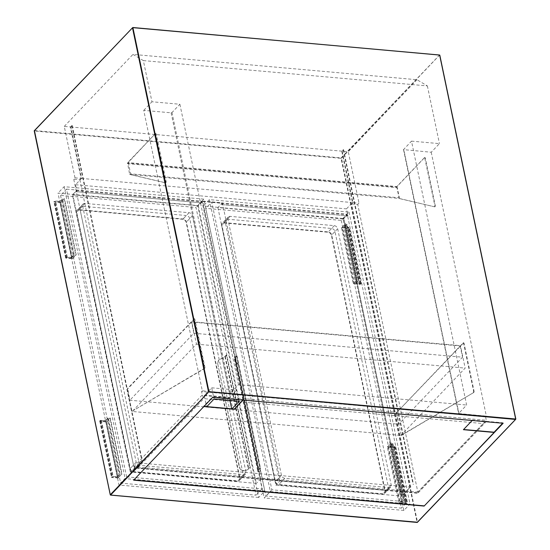 <?xml version="1.0" encoding="UTF-8"?>
<svg xmlns="http://www.w3.org/2000/svg" width="550" height="550" viewBox="0 0 550 550"><rect width="100%" height="100%" fill="white"/><g stroke="black" fill="none" stroke-linecap="round" stroke-linejoin="round"><path stroke-width="0.41" stroke-dasharray="2.75 2.06" d="M81.118 178.379L79.846 179.706L73.734 179.163L74.999 177.829L81.118 178.379L70.373 126.947L72.215 125.496L70.792 126.981L81.537 178.413L75.522 184.724L76.986 191.737L202.682 202.943L202.386 201.541L221.939 203.28L222.234 204.683L347.937 215.889L346.472 208.876L352.488 202.572L341.743 151.14L343.585 149.689L342.162 151.174L348.281 151.724L359.026 203.156L357.754 204.483L417.828 492.037L486.303 420.276L485.554 422.256L483.347 423.576L417.257 492.834L417.842 493.219L485.554 422.256M222.234 204.683L347.937 215.889M221.98 204.951L221.691 203.548L217.883 207.542L343.915 219.051L401.672 495.942L410.389 487.142M217.883 207.542L275.88 485.169L401.796 496.121L343.915 219.051L343.372 218.728L347.105 214.727L221.691 203.548M347.105 214.727L347.683 216.157M403.899 510.428L264.234 497.977L270.359 491.556L410.025 504.006L403.899 510.428L342.911 218.494L203.246 206.044L264.234 497.977M342.911 218.494L349.037 212.08L209.371 199.629L203.246 206.044M209.371 199.629L270.359 491.556M349.037 212.08L410.025 504.006M258.651 497.475L118.986 485.024L57.998 193.098L197.663 205.549L258.651 497.475L264.777 491.061L125.111 478.61L118.986 485.024M242.887 400.063L243.272 399.658L212.548 396.914L203.583 406.312L204.064 406.354M502.666 423.225L503.051 422.819L472.326 420.076L472.182 420.502M472.374 420.303L243.127 400.084M203.631 406.533L133.815 479.978M231.962 408.842L206.587 406.849L204.242 395.636L211.716 387.805L214.053 399.025M211.716 387.805L236.851 390.046L239.195 401.266M503.051 422.819L503.147 423.266M212.548 396.914L212.644 397.368M472.326 420.076L463.602 429.495M204.242 395.636L229.384 397.877L236.851 390.046M229.384 397.877L229.921 400.434M264.777 491.061L203.789 199.127L197.663 205.549M203.789 199.127L64.123 186.677L57.998 193.098M411.503 141.137L439.436 143.632L431.221 152.24L403.514 149.621L411.503 141.137L466.634 405.027L458.645 413.504L486.351 416.13L485.602 416.914L201.575 391.586L202.283 394.955L203.789 398.647L483.347 423.576M143.358 60.596L427.377 85.917L416.982 79.722L132.956 54.402L143.358 60.596L151.958 101.764L179.891 104.252L171.971 112.551L171.112 112.812L143.743 110.371L202.324 390.809L229.701 393.25L230.56 392.982L238.473 384.684L466.634 405.027M179.891 104.252L238.473 384.684M342.162 151.174L352.908 202.606L359.026 203.156M431.221 152.24L486.351 416.13M135.836 468.126L137.706 467.906L417.257 492.834C417.856 493.563 418.048 493.302 417.828 492.037L133.808 466.716L135.836 468.126L417.732 493.261M427.377 85.917L439.436 143.632M74.999 177.829L64.261 126.397L70.373 126.947M485.602 416.914L486.303 420.276L202.283 394.955L133.808 466.716L73.734 179.163M201.575 391.586L202.324 390.809M143.743 110.371L151.958 101.764M71.796 125.455L141.708 460.13L142.127 460.164L130.714 471.783L72.834 194.714L76.718 190.623L72.407 194.844L198.323 205.796L256.327 483.422L130.288 471.914L131.058 472.086L139.721 463.011L410.114 487.114L401.796 496.121M72.215 125.496L142.127 460.164M75.522 184.724L346.472 208.876M81.537 178.413L352.488 202.572M70.792 126.981L341.743 151.14M64.261 126.397L132.956 54.402M416.982 79.722L348.281 151.724M343.166 149.655L413.078 484.323M343.585 149.689L413.497 484.357M79.846 179.706L139.019 462.942L141.708 460.13M139.019 462.942L139.439 462.983M352.908 202.606L351.636 203.94L410.809 487.176M351.636 203.94L357.754 204.483M76.986 191.737L202.682 202.943M76.732 191.998L76.498 190.877M202.428 203.204L202.132 201.802L76.718 190.623M130.288 471.914L72.407 194.844L73.054 194.459M64.123 186.677L125.111 478.61M280.363 480.473L260.81 478.727L202.806 201.101L222.358 202.84L280.363 480.473L275.88 485.169M260.81 478.727L256.327 483.422M202.132 201.802L198.323 205.796M222.358 202.84L221.939 203.28M202.806 201.101L202.386 201.541M341.261 220.413L401.369 508.138L265.891 496.059L205.782 208.333L341.261 220.413L347.236 214.149L407.344 501.875L401.369 508.138M407.344 501.875L271.865 489.796L211.757 202.07L205.782 208.333M211.757 202.07L347.236 214.149M271.865 489.796L265.891 496.059M337.666 228.711L391.215 485.024A3.224 2.386 -136.3 0 1 390.748 486.998A3.224 2.386 -136.3 0 1 389.001 487.582L284.811 478.294A3.224 2.386 -136.3 0 1 281.435 475.241L227.886 218.921A3.224 2.386 -136.3 0 1 228.353 216.947A3.224 2.386 -136.3 0 1 230.093 216.37L334.283 225.658A3.224 2.386 -136.3 0 1 337.666 228.711L331.691 234.974L385.234 491.288A3.224 2.386 -136.3 0 1 384.773 493.261A3.224 2.386 -136.3 0 1 383.027 493.845L278.836 484.557A3.224 2.386 -136.3 0 1 275.461 481.498L221.911 225.184A3.224 2.386 -136.3 0 1 222.372 223.211A3.224 2.386 -136.3 0 1 224.118 222.626L328.309 231.921A3.224 2.386 -136.3 0 1 331.691 234.974M223.822 222.942L328.013 232.231A3.224 2.386 -136.3 0 1 331.389 235.283L384.938 491.604A3.224 2.386 43.7 0 1 384.478 493.577A3.224 2.386 43.7 0 1 382.731 494.154L278.541 484.866A3.224 2.386 -136.3 0 1 275.158 481.814L221.616 225.5A3.224 2.386 -136.3 0 1 222.076 223.52A3.224 2.386 -136.3 0 1 223.822 222.942L227.404 219.182L331.595 228.477A3.224 2.386 -136.3 0 1 334.978 231.529L388.52 487.843L384.938 491.604M388.52 487.843A3.224 2.386 43.7 0 1 388.059 489.816A3.224 2.386 43.7 0 1 386.313 490.401L282.123 481.112A3.224 2.386 -136.3 0 1 278.747 478.053L225.197 221.739A3.224 2.386 -136.3 0 1 225.658 219.766A3.224 2.386 -136.3 0 1 227.404 219.182M235.104 357.411L258.541 469.583L260.033 468.016L236.596 355.843L235.104 357.411A6.442 2.949 168.2 0 0 234.383 359.226A6.442 2.949 168.2 0 0 234.527 359.604C235.943 360.752 237.298 362.636 238.583 365.241L260.26 469.006L259.655 471.873L257.957 471.776L258.321 471.398L259.882 471.632L260.26 469.006M258.541 469.583A6.442 2.949 168.2 0 0 257.819 471.398A6.442 2.949 168.2 0 0 257.957 471.776M260.033 468.016L260.452 468.05L258.961 469.618A5.961 2.723 168.2 0 0 258.294 471.295A5.961 2.723 168.2 0 0 258.321 471.398M236.596 355.843L237.016 355.877L260.452 468.05M237.016 355.877L235.524 357.445A5.961 2.723 168.2 0 0 234.857 359.123A5.961 2.723 168.2 0 0 234.884 359.226L234.527 359.604M238.583 365.241L234.884 359.226M238.81 365.007L260.48 468.772M399.678 502.865L403.184 499.187L391.469 443.101L387.956 446.779L399.678 502.865L405.543 503.388L406.471 502.947L406.141 502.762L401.527 502.349L389.812 446.263L394.756 446.861L393.821 447.301L387.956 446.779M389.812 446.263L392.425 443.527L404.147 499.613L401.527 502.349M404.147 499.613L404.566 499.647L402.174 502.157L406.361 502.528A1.127 0.516 -11.8 0 1 406.945 502.844A1.127 0.516 -11.8 0 1 406.457 503.415A1.127 0.516 -11.8 0 1 405.316 503.621L399.032 503.064L403.184 499.187M392.425 443.527L392.844 443.561L404.566 499.647M392.844 443.561L390.459 446.071L402.174 502.157M390.459 446.071L394.646 446.442A1.127 0.516 -11.8 0 1 395.223 446.758A1.127 0.516 -11.8 0 1 394.735 447.329A1.127 0.516 -11.8 0 1 393.601 447.535L387.317 446.978L399.032 503.064M387.317 446.978L391.05 443.066L402.765 499.152M391.05 443.066L391.469 443.101M342.141 227.48L345.654 223.802L357.369 279.888L353.863 283.566L342.141 227.48L348.012 228.002L348.941 227.556L343.998 226.964L355.712 283.051L360.656 283.649L359.728 284.089L353.863 283.566M355.712 283.051L358.332 280.314L346.61 224.228L343.998 226.964M346.61 224.228L347.029 224.262L344.644 226.772L348.831 227.143A1.127 0.516 -11.8 0 1 349.415 227.459A1.127 0.516 -11.8 0 1 348.92 228.023A1.127 0.516 -11.8 0 1 347.786 228.236L341.502 227.679L345.654 223.802M358.332 280.314L358.751 280.349L347.029 224.262M358.751 280.349L356.359 282.858L344.644 226.772M356.359 282.858L360.546 283.229A1.127 0.516 -11.8 0 1 361.13 283.546A1.127 0.516 -11.8 0 1 360.642 284.116A1.127 0.516 -11.8 0 1 359.501 284.322L353.217 283.766L341.502 227.679M353.217 283.766L356.95 279.854L345.235 223.768M356.95 279.854L357.369 279.888M60.528 195.387L120.642 483.106L256.114 495.186L196.006 207.46L60.528 195.387L66.509 189.124L126.617 476.85L120.642 483.106M126.617 476.85L262.089 488.922L201.981 201.204L66.509 189.124M201.981 201.204L196.006 207.46M262.089 488.922L256.114 495.186M82.638 205.975L136.18 462.289A3.224 2.386 43.7 0 0 139.562 465.341L243.753 474.629A3.224 2.386 43.7 0 0 245.499 474.052A3.224 2.386 43.7 0 0 245.96 472.079L192.411 215.758A3.224 2.386 43.7 0 0 189.035 212.706L84.844 203.417A3.224 2.386 43.7 0 0 83.098 203.995A3.224 2.386 43.7 0 0 82.638 205.975L76.663 212.238L130.206 468.552A3.224 2.386 43.7 0 0 133.588 471.604L237.779 480.893A3.224 2.386 43.7 0 0 239.525 480.315A3.224 2.386 43.7 0 0 239.986 478.335L186.436 222.021A3.224 2.386 43.7 0 0 183.061 218.969L78.87 209.681A3.224 2.386 43.7 0 0 77.124 210.258A3.224 2.386 43.7 0 0 76.663 212.238M60.576 202.379L64.089 198.701L75.804 254.788L72.297 258.466L60.576 202.379L54.711 201.857L54.381 201.671L55.309 201.231L59.922 201.637L71.638 257.73L67.024 257.317L66.096 257.757L72.297 258.466M71.638 257.73L74.25 254.987L62.535 198.901L59.922 201.637M62.535 198.901L59.723 201.369L55.536 200.998A1.127 0.516 168.2 0 0 54.395 201.204A1.127 0.516 168.2 0 0 53.907 201.774A1.127 0.516 168.2 0 0 54.491 202.091L60.775 202.647L64.089 198.701M74.25 254.987L73.831 254.952L62.116 198.866M73.831 254.952L71.438 257.455L59.723 201.369M71.438 257.455L67.251 257.084A1.127 0.516 168.2 0 0 66.117 257.29A1.127 0.516 168.2 0 0 65.622 257.861A1.127 0.516 168.2 0 0 66.206 258.177L72.49 258.734L60.775 202.647M72.49 258.734L76.223 254.822L64.508 198.736M76.223 254.822L75.804 254.788M225.328 356.538L248.765 468.71L250.257 467.143L226.82 354.97L225.328 356.538A6.442 2.949 -11.8 0 1 221.952 358.483L218.412 360.326L217.635 363.378L239.312 467.136C240.192 470.147 242.22 471.322 245.389 470.656L245.747 470.277C242.564 471.13 240.494 470.002 239.532 466.902L239.312 467.136M248.765 468.71A6.442 2.949 -11.8 0 1 245.389 470.656M250.257 467.143L248.346 468.676A5.961 2.723 -11.8 0 1 245.747 470.277M226.82 354.97L226.401 354.936L249.837 467.108M226.401 354.936L224.909 356.496A5.961 2.723 -11.8 0 1 222.317 358.105L221.952 358.483M217.635 363.378L239.532 466.902M217.855 363.144L218.646 360.078L222.317 358.105M118.113 477.764L121.619 474.086L109.904 418L106.391 421.678L118.113 477.764L111.911 477.056L112.839 476.616L117.453 477.029L105.731 420.936L101.124 420.53L100.196 420.97L106.391 421.678M105.731 420.936L108.35 418.199L120.065 474.286L117.453 477.029M120.065 474.286L117.253 476.754L113.066 476.382A1.127 0.516 168.2 0 0 111.925 476.589A1.127 0.516 168.2 0 0 111.437 477.159A1.127 0.516 168.2 0 0 112.021 477.476L118.305 478.033L121.619 474.086M108.35 418.199L107.931 418.165L119.646 474.251M107.931 418.165L105.538 420.668L117.253 476.754M105.538 420.668L101.351 420.296A1.127 0.516 168.2 0 0 100.21 420.502A1.127 0.516 168.2 0 0 99.722 421.073A1.127 0.516 168.2 0 0 100.299 421.389L106.59 421.946L118.305 478.033M106.59 421.946L110.323 418.034L122.038 474.121M110.323 418.034L109.904 418M182.758 219.285L78.567 209.99A3.224 2.386 43.7 0 0 76.821 210.574A3.224 2.386 43.7 0 0 76.361 212.548L129.91 468.861A3.224 2.386 -136.3 0 0 133.286 471.921L237.476 481.209A3.224 2.386 43.7 0 0 239.222 480.624A3.224 2.386 43.7 0 0 239.683 478.651L186.141 222.337A3.224 2.386 43.7 0 0 182.758 219.285L186.347 215.524L82.156 206.236A3.224 2.386 43.7 0 0 80.41 206.814A3.224 2.386 43.7 0 0 79.949 208.794L133.492 465.107L129.91 468.861M133.492 465.107A3.224 2.386 -136.3 0 0 136.874 468.16L241.065 477.448A3.224 2.386 43.7 0 0 242.811 476.871A3.224 2.386 43.7 0 0 243.272 474.891L189.722 218.577A3.224 2.386 43.7 0 0 186.347 215.524M396.357 413.545L396.777 413.579L401.349 435.456L132.213 411.462L196.446 344.142L191.758 321.709L460.474 345.661L463.581 342.884L396.543 412.672L398.585 424.201L129.869 400.242L127.827 388.712L127.407 388.671L127.222 389.551L131.794 411.421L204.724 368.445L204.304 368.411L204.552 367.482L194.205 318.773L127.407 388.671M194.026 318.849L194.446 318.89L191.758 321.709M194.446 318.89L194.865 319.137L194.446 319.103M204.552 367.482L204.971 367.517L194.865 319.137M204.971 367.517L204.724 368.445M401.349 435.456L473.859 392.439L400.929 435.414L465.163 368.101L460.474 345.661M473.44 392.404L473.688 391.476L463.581 343.097L463.162 342.849M196.446 344.142L465.163 368.101M396.543 412.672L460.178 345.978L191.462 322.018L193.806 333.238L129.869 400.242M193.806 333.238L462.522 357.197L398.585 424.201M131.794 411.421L204.304 368.411M191.462 322.018L127.827 388.712M460.178 345.978L462.522 357.197M473.688 391.476L474.107 391.511L464.001 343.131L463.581 343.097M396.777 413.579L396.962 412.706M463.581 342.884L464.001 343.131M474.107 391.511L473.859 392.439M127.366 163.618L396.921 187.653L399.176 198.447L398.757 198.413L434.555 206.807L434.906 205.851L424.641 157.541L396.516 187.089L127.799 163.13L127.545 162.745L129.621 174.419L398.757 198.413L399.355 197.787L130.639 173.828L130.041 174.453L165.811 182.847L165.392 182.806L165.77 181.857L155.506 133.547L127.545 162.745M424.469 157.623L396.681 186.739M396.516 187.089L397.011 186.567L128.294 162.608L127.799 163.13M129.621 174.419L165.392 182.806M165.77 181.857L166.189 181.892L156.166 133.911L155.746 133.877M155.334 133.623L127.964 162.779M128.294 162.608L130.639 173.828M155.753 133.664L156.166 133.911M166.189 181.892L165.839 182.847L165.419 182.813M397.011 186.567L399.355 197.787M399.176 198.447L434.527 206.8M434.906 205.851L435.325 205.886L425.301 157.905L424.882 157.871M396.921 187.653L397.1 186.773M424.889 157.657L425.301 157.905M435.325 205.886L434.947 206.841M439.615 54.972L341.124 157.898L34.423 130.549L34.334 130.989L341.034 158.331L417.079 522.335L110.371 494.993L34.231 130.969M515.769 419.031L417.512 522.204L341.468 158.201L439.663 55.014M34.423 130.549L132.88 27.555M417.12 522.445L417.512 522.225M341.124 157.898L341.468 158.201L341.034 158.331L341.124 157.898M458.975 413.689L403.844 149.799M403.583 149.435L458.714 413.325M230.56 392.982L171.971 112.551M171.112 112.812L229.701 393.25M137.706 467.906L203.789 398.647M347.449 215.036L343.784 218.873L343.447 218.563M391.215 485.024L385.234 491.288M389.001 487.582L383.027 493.845M334.283 225.658L328.309 231.921M230.093 216.37L224.118 222.626M227.886 218.921L221.911 225.184M281.435 475.241L275.461 481.498M284.811 478.294L278.836 484.557M331.595 228.477L328.013 232.231M225.197 221.739L221.616 225.5M278.747 478.053L275.158 481.814M282.123 481.112L278.541 484.866M386.313 490.401L382.731 494.154M334.978 231.529L331.389 235.283M235.524 357.445L258.961 469.618M393.821 447.301L405.543 503.388M394.419 446.676L406.141 502.762M394.646 446.442L406.361 502.528M393.601 447.535L405.316 503.621M359.728 284.089L348.012 228.002M360.326 283.463L348.611 227.377M360.546 283.229L348.831 227.143M359.501 284.322L347.786 228.236M139.562 465.341L133.588 471.604M136.18 462.289L130.206 468.552M84.844 203.417L78.87 209.681M189.035 212.706L183.061 218.969M192.411 215.758L186.436 222.021M245.96 472.079L239.986 478.335M243.753 474.629L237.779 480.893M66.433 257.943L54.711 201.857M67.024 257.317L55.309 201.231M67.251 257.084L55.536 200.998M66.206 258.177L54.491 202.091M224.909 356.496L248.346 468.676M100.526 421.156L112.241 477.242M101.124 420.53L112.839 476.616M101.351 420.296L113.066 476.382M100.299 421.389L112.021 477.476M82.156 206.236L78.567 209.99M189.722 218.577L186.141 222.337M243.272 474.891L239.683 478.651M241.065 477.448L237.476 481.209M136.874 468.16L133.286 471.921M79.949 208.794L76.361 212.548M127.222 389.551L127.641 389.586M403.514 149.621L458.645 413.504M72.676 194.624L76.539 190.678M410.286 487.053L401.617 496.141L343.695 218.866M390.748 486.998L384.773 493.261M228.353 216.947L222.372 223.211M225.658 219.766L222.076 223.52M388.059 489.816L384.478 493.577M234.383 359.226L257.819 471.398M234.857 359.123L258.294 471.295M394.756 446.861L406.471 502.947M395.223 446.758L406.945 502.844M360.656 283.649L348.941 227.556M361.13 283.546L349.415 227.459M83.098 203.995L77.124 210.258M245.499 474.052L239.525 480.315M66.096 257.757L54.381 201.671M65.622 257.861L53.907 201.774M100.196 420.97L111.911 477.056M99.722 421.073L111.437 477.159M242.811 476.871L239.222 480.624M80.41 206.814L76.821 210.574M463.76 342.801L463.341 342.767M194.205 318.773L194.624 318.808M434.974 206.841L434.555 206.807M425.061 157.575L424.641 157.541M155.506 133.547L155.925 133.581"/><path stroke-width="0.82" d="M204.064 406.354L206.827 406.601L214.053 399.025L239.195 401.266L231.962 408.842L234.314 409.049L242.887 400.063M472.182 420.502L463.409 429.694L494.134 432.438L424.126 506.082L503.147 423.266L212.644 397.368L133.623 480.184L424.126 506.082M203.871 406.553L234.362 409.276L243.127 400.084M133.815 479.978L424.078 505.856M463.602 429.495L494.092 432.211L502.666 423.225M206.827 406.601L231.962 408.842M229.921 400.434L231.667 408.815M132.88 27.555L439.629 55.007L132.921 27.665L208.966 391.669L515.666 419.011L439.629 55.007L515.769 419.031M208.532 391.799L132.488 27.796L34.203 130.811L110.248 494.808L208.966 391.669L110.584 495.117L417.285 522.459L515.577 419.451L208.532 391.799M34.231 130.969L132.797 27.5L439.794 55.096L515.838 419.1L417.12 522.445M34.423 130.549L110.337 494.986M417.512 522.225L110.385 495.027"/></g></svg>

